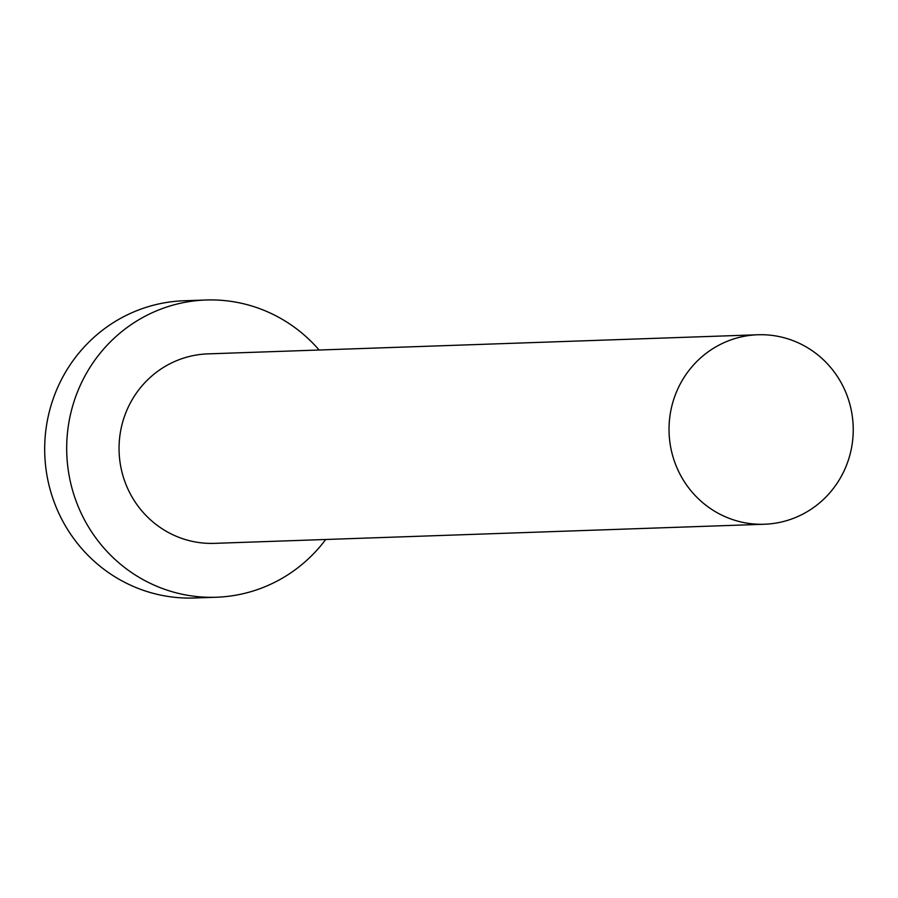<?xml version="1.0" encoding="UTF-8"?>
<svg xmlns="http://www.w3.org/2000/svg" width="898" height="898" viewBox="0 0 898 898"><rect width="100%" height="100%" fill="white"/><g stroke="black" fill="none" stroke-linecap="round" stroke-linejoin="round"><path stroke-width="1.35" d="M844.502 389.384A94.795 92.101 88 0 0 757.833 334.763A94.795 92.101 88 0 0 677.754 469.609A94.795 92.101 88 0 0 764.423 524.241A94.795 92.101 88 0 0 844.502 389.384M757.833 334.763L207.876 353.879A94.795 92.101 88 0 0 127.785 488.736A94.795 92.101 88 0 0 214.454 543.357L764.423 524.241M319.116 350.007A148.709 144.477 88 0 0 206.001 299.999A148.709 144.477 88 0 0 80.382 511.546A148.709 144.477 88 0 0 216.328 597.237A148.709 144.477 88 0 0 325.705 539.496M206.001 299.999L184 300.763A148.709 144.477 88 0 0 58.381 512.309A148.709 144.477 88 0 0 194.327 598.001L216.328 597.237"/></g></svg>
